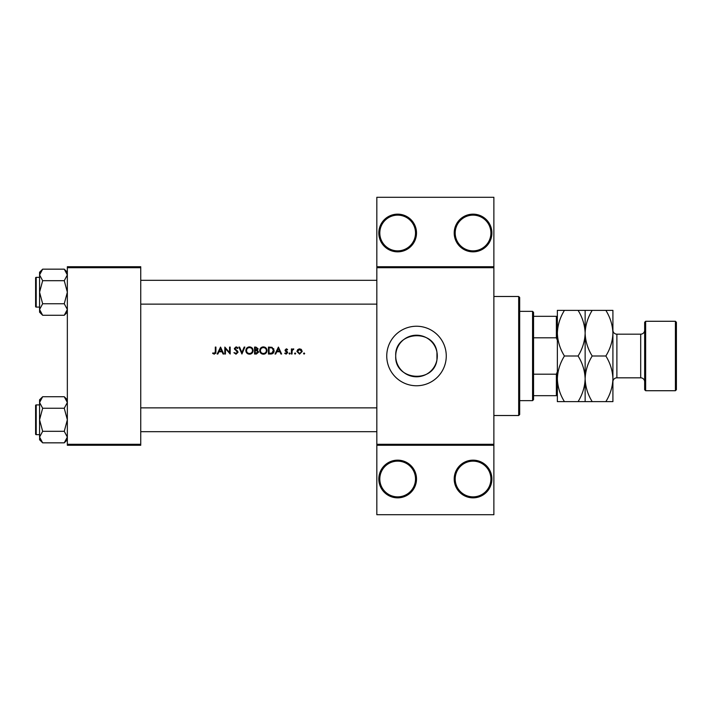 <?xml version="1.0" encoding="UTF-8"?>
<svg xmlns="http://www.w3.org/2000/svg" width="712" height="712" viewBox="0 0 712 712"><rect width="100%" height="100%" fill="white"/><g stroke="black" fill="none" stroke-linecap="round" stroke-linejoin="round"><path stroke-width="1.07" d="M416.511 478.998A18.85 18.85 0 0 1 397.661 497.848A18.85 18.85 0 0 1 378.811 478.998A18.85 18.85 0 0 1 397.661 460.157A18.85 18.85 0 0 1 416.511 478.998M379.808 478.998A17.853 17.853 0 0 0 397.661 496.86A17.853 17.853 0 0 0 415.514 478.998A17.853 17.853 0 0 0 397.661 461.145A17.853 17.853 0 0 0 379.808 478.998M491.894 478.998A18.85 18.85 0 0 1 473.053 497.848A18.85 18.85 0 0 1 454.203 478.998A18.85 18.85 0 0 1 473.053 460.157A18.85 18.85 0 0 1 491.894 478.998M455.199 478.998A17.853 17.853 0 0 0 473.053 496.86A17.853 17.853 0 0 0 490.906 478.998A17.853 17.853 0 0 0 473.053 461.145A17.853 17.853 0 0 0 455.199 478.998M416.511 233.002A18.85 18.85 0 0 1 397.661 251.843A18.85 18.85 0 0 1 378.811 233.002A18.85 18.85 0 0 1 397.661 214.152A18.85 18.85 0 0 1 416.511 233.002M379.808 233.002A17.853 17.853 0 0 0 397.661 250.855A17.853 17.853 0 0 0 415.514 233.002A17.853 17.853 0 0 0 397.661 215.14A17.853 17.853 0 0 0 379.808 233.002M491.894 233.002A18.85 18.85 0 0 1 473.053 251.843A18.85 18.85 0 0 1 454.203 233.002A18.85 18.85 0 0 1 473.053 214.152A18.85 18.85 0 0 1 491.894 233.002M455.199 233.002A17.853 17.853 0 0 0 473.053 250.855A17.853 17.853 0 0 0 490.906 233.002A17.853 17.853 0 0 0 473.053 215.14A17.853 17.853 0 0 0 455.199 233.002M436.945 359.836L436.945 352.164C433.839 327.992 394.35 331.516 395.721 356A20.79 20.79 0 0 0 416.511 376.79A20.79 20.79 0 0 0 437.302 356A20.79 20.79 0 0 0 416.511 335.21A20.79 20.79 0 0 0 395.721 356C394.368 380.519 433.83 383.982 436.945 359.836L436.945 352.164M386.75 356A29.762 29.762 0 0 0 416.511 385.762A29.762 29.762 0 0 0 446.264 356A29.762 29.762 0 0 0 416.511 326.238A29.762 29.762 0 0 0 386.75 356M220.551 347.073L217.169 354.015L217.854 354.015L218.904 351.79L222.055 351.79L223.079 354.015L223.755 354.015L220.551 347.073M233.91 352.68L236.019 354.193L238.004 352.315L234.978 348.488L235.992 347.607L237.354 348.497L237.915 348.07L236.064 346.895L234.355 348.515L237.381 352.307L236.019 353.481L234.773 352.752M249.44 346.895C247.224 347.118 246.023 348.346 245.836 350.571C246.04 352.796 247.269 353.998 249.494 354.193C251.728 353.989 252.938 352.769 253.134 350.544C252.938 348.293 251.71 347.082 249.44 346.895M263.333 346.895C261.117 347.118 259.916 348.346 259.72 350.571C259.933 352.796 261.153 353.998 263.387 354.193C265.612 353.989 266.822 352.769 267.027 350.544C266.831 348.293 265.594 347.082 263.333 346.895M295.106 352.947L294.528 353.526L295.106 354.104L295.685 353.526L295.106 352.947L295.685 353.526L295.106 354.104L294.528 353.526L295.106 352.947L295.685 353.526L295.106 354.104L294.528 353.526M304.104 352.947L303.526 353.526L304.104 354.104L304.683 353.526L304.104 352.947L304.683 353.526L304.104 354.104L303.526 353.526L304.104 352.947L304.683 353.526L304.104 354.104L304.683 353.526L304.104 352.947M291.413 348.942L291.413 354.015L292.036 354.015L292.151 350.571L293.816 349.022L292.036 349.69L292.036 348.942L291.413 348.942M287.586 349.574L286.286 348.853L285.005 350.188L287.052 352.663L286.162 353.481L285.156 352.947L284.738 353.419L286.188 354.104L287.675 352.636L285.628 350.162L286.286 349.476L287.167 350.01L287.586 349.574L286.669 348.916M215.3 347.073L215.3 351.692L214.339 353.481L212.995 352.858L212.63 353.392L214.303 354.193L215.923 351.764L215.923 347.073L215.3 347.073M278.419 347.073L275.037 354.015L275.713 354.015L276.772 351.79L279.923 351.79L280.946 354.015L281.623 354.015L278.419 347.073M289.588 352.947L289.01 353.526L289.588 354.104L290.167 353.526L289.588 352.947L290.167 353.526L289.588 354.104L289.01 353.526L289.588 352.947L290.167 353.526L289.588 354.104L290.167 353.526M299.565 348.853L297.634 349.69L296.931 351.497L299.565 354.104L302.191 351.497L301.488 349.69L299.022 348.907M268.451 354.015L270.596 354.015C272.829 353.998 274.013 352.867 274.147 350.633L272.055 347.322L268.451 347.073L268.451 354.015M254.558 347.073L254.558 354.015L256.436 354.015L258.652 352.048L257.317 350.268L258.118 348.791L255.92 347.073L254.558 347.073M238.894 347.073L241.92 354.015L244.857 347.073L244.189 347.073L241.875 352.547L239.561 347.073L238.894 347.073M224.823 354.015L225.455 354.015L225.455 348.56L230.172 354.015L230.172 347.073L229.549 347.073L229.549 352.538L224.823 347.073L224.823 354.015M493.879 267.712L376.835 267.712L376.835 266.724L493.879 266.724L493.879 445.276L376.835 445.276L376.835 444.288L493.879 444.288M140.745 445.276L67.346 445.276L67.346 444.288L140.745 444.288L140.745 445.276M140.745 267.712L67.346 267.712L67.346 266.724L140.745 266.724L140.745 444.288M67.346 267.712L67.346 444.288M376.835 267.712L376.835 444.288M493.879 445.276L493.879 514.714L376.835 514.714L376.835 445.276M376.835 266.724L376.835 197.286L493.879 197.286L493.879 266.724M215.896 352.6L215.691 353.419M212.63 353.392L212.995 352.858L214.339 353.481L215.202 352.841M215.291 352.271L215.3 351.692M277.11 351.078L278.365 348.426L279.594 351.078L277.11 351.078L279.594 351.078M286.286 349.476L285.628 350.162L286.286 349.476L287.167 350.01L286.286 349.476L285.797 350.615L287.443 351.853L286.527 351.141M286.188 354.104L284.738 353.419L285.156 352.947L286.162 353.481L287.052 352.663L285.236 350.963M286.883 352.182L286.117 351.657M292.036 349.69L293.273 348.853L292.036 349.69M293.478 349.565L292.961 349.503M292.24 350.286L292.036 352.307M300.624 349.058L301.087 349.325M301.523 351.897L299.556 353.481L297.554 351.497L299.556 349.476L301.568 351.497L301.416 350.722L299.556 349.476L297.936 350.313M299.165 353.446L299.957 353.446M297.705 350.722L297.598 351.888M295.685 353.526L295.106 354.104M273.639 348.631L273.88 349.103M274.102 351.256L273.915 352.004M273.764 352.36L273.461 352.858M272.135 353.82L271.317 353.98M272.1 348.132L273.524 350.633L271.851 353.125L269.074 353.303L269.074 347.785L271.201 347.874M270.48 347.812L269.563 347.785M269.074 353.303L271.851 353.125L273.497 350.197M273.346 349.556L273.079 348.996M260.138 348.853L261.936 347.171M262.497 346.993L262.968 346.913M264.695 347.127L265.389 347.483M265.968 353.134L265.425 353.588M265.416 353.597L264.793 353.926M264.784 353.935L264.099 354.131M263.387 354.193L261.972 353.935M261.34 353.597L260.806 353.152M260.307 352.565L259.987 351.968M263.947 347.661L263.36 347.607C265.202 347.75 266.208 348.729 266.404 350.544L266.35 349.957M266.288 349.699L265.772 348.729M264.731 347.919L264.214 347.723M266.35 351.123L266.404 350.544C266.226 352.36 265.211 353.348 263.36 353.481L263.947 353.428M265.896 352.209L266.172 351.692M262.781 353.437L263.36 353.481C261.544 353.339 260.539 352.369 260.343 350.571L260.859 352.209M260.868 348.889L260.343 350.571C260.521 348.764 261.526 347.767 263.36 347.607L262.835 347.652M262.577 347.705L262.069 347.892M258.118 348.791L257.317 350.268M257.059 349.69L257.495 348.809L255.181 350.01L255.181 347.785L257.415 348.399M255.181 350.01L256.098 349.993M257.691 351.221L256.898 350.802L258.029 352.048L255.181 353.303L255.181 350.722L256.898 350.802L255.599 350.722M256.934 353.241L257.913 351.523M255.181 353.303L256.587 353.286M246.245 348.853L247.74 347.322M248.604 346.993L249.084 346.913M250.811 347.127L252.066 347.937M252.075 353.134L251.541 353.588M251.523 353.597L250.9 353.926M250.9 353.935L250.215 354.131M249.494 354.193L248.088 353.935M247.447 353.597L246.913 353.152M246.423 352.565L246.103 351.968M250.054 347.661L249.476 347.607C251.309 347.75 252.324 348.729 252.511 350.544L252.457 349.957M252.395 349.699L251.888 348.729M250.847 347.919L250.33 347.723M252.457 351.123L252.511 350.544C252.333 352.36 251.318 353.348 249.476 353.481L250.063 353.428M252.217 351.853L252.413 351.336M248.888 353.437L249.476 353.481C247.651 353.339 246.646 352.369 246.459 350.571L246.966 352.209M246.975 348.889L246.459 350.571C246.637 348.764 247.634 347.767 249.476 347.607L248.942 347.652M235.102 353.108L236.019 353.481L237.381 352.307L234.355 348.515L236.064 346.895L237.096 347.207M237.354 352.556L237.132 351.621M234.738 349.574L234.355 348.515L234.738 349.574M237.141 347.242L237.737 347.839M236.206 347.625L237.194 348.302M235.992 347.607L234.978 348.488L236.366 350.073L234.978 348.488M236.9 350.482L237.461 351.016M237.639 351.247L237.959 351.959M219.243 351.078L220.506 348.426L221.726 351.078L219.243 351.078L221.726 351.078M518.683 415.514L518.683 296.486L519.671 297.474L519.671 414.526L518.683 415.514L493.879 415.514M518.683 296.486L493.879 296.486M39.569 404.906L36.196 404.906L36.196 434.658A0.596 0.596 0 0 1 35.6 434.071L35.6 405.502A0.596 0.596 0 0 1 36.196 404.906A0.596 0.596 0 0 0 35.6 405.502L35.6 406.89M67.346 402.494L64.258 408.252L42.658 408.252L39.569 402.494L42.658 396.726L64.258 396.726L67.346 402.494M35.6 434.071L35.6 432.673M39.569 277.342L36.196 277.342L36.196 307.095A0.596 0.596 0 0 1 35.6 306.498L35.6 277.929A0.596 0.596 0 0 1 36.196 277.342A0.596 0.596 0 0 0 35.6 277.929L35.6 279.327M67.346 274.93L64.258 280.688L42.658 280.688L39.569 274.93L42.658 269.163L64.258 269.163L67.346 274.93M42.658 269.163L39.569 272.251L39.569 312.185L42.658 315.274L39.569 309.506L42.658 303.748L39.569 292.214L42.658 280.688M35.6 306.498L35.6 305.11M67.346 272.251L64.258 269.163M36.196 307.095L39.569 307.095M64.258 280.688L67.346 292.214L64.258 303.748L67.346 309.506L64.258 315.274L42.658 315.274M64.258 303.748L42.658 303.748M66.492 312.452L67.275 310.307M40.415 271.984L39.632 274.129M67.346 399.815L64.258 396.726M39.632 437.871L39.569 439.749L42.658 442.837L39.569 437.07L42.658 431.312L39.569 419.786L42.658 408.252M36.196 434.658L39.569 434.658M64.258 408.252L67.346 419.786L64.258 431.312L67.346 437.07L64.258 442.837L42.658 442.837M64.258 431.312L42.658 431.312M66.492 440.016L67.275 437.871M40.415 399.548L39.632 401.693M42.658 396.726L39.569 399.815L39.569 437.07M532.567 400.633L532.567 311.367L533.555 312.354L533.555 399.646L532.567 400.633L519.671 400.633M532.567 311.367L519.671 311.367M557.362 395.676L556.375 395.676L556.375 374.183L557.362 371.655M533.555 395.676L556.375 395.676M533.555 316.324L557.362 316.324M533.555 374.183L556.375 374.183M557.362 340.345L556.375 337.817L556.375 316.324M533.555 337.817L556.375 337.817M644.654 389.722L644.654 322.278L645.651 321.281L645.651 390.719L644.654 389.722M675.412 321.281L676.4 322.278L676.4 389.722L675.412 390.719L675.412 321.281L645.651 321.281M644.654 330.208A3.969 3.969 0 0 1 640.693 334.177L616.886 334.177A3.969 3.969 0 0 1 612.916 330.208M644.654 381.792A3.969 3.969 0 0 0 640.693 377.823L616.886 377.823A3.969 3.969 0 0 0 612.916 381.792M675.412 390.719L645.651 390.719M564.429 356C560.015 348.898 557.656 341.288 557.362 333.189C557.638 325.17 559.988 317.57 564.429 310.37L557.362 310.37L557.362 378.811C557.638 370.801 559.988 363.2 564.429 356L578.082 356C582.496 363.102 584.846 370.712 585.139 378.811C584.872 386.83 582.514 394.43 578.082 401.63L564.429 401.63C560.015 394.528 557.656 386.919 557.362 378.811L557.362 401.63L564.429 401.63M585.139 310.37L585.139 333.189C585.415 325.17 587.765 317.57 592.197 310.37L578.082 310.37C582.496 317.472 584.846 325.081 585.139 333.189C584.872 341.199 582.514 348.8 578.082 356M578.082 310.37L564.429 310.37M578.082 401.63L592.197 401.63C587.792 394.528 585.433 386.919 585.139 378.811L585.139 401.63M585.139 333.189L585.139 378.811C585.415 370.801 587.765 363.2 592.197 356C587.792 348.898 585.433 341.288 585.139 333.189M605.859 401.63C610.291 394.43 612.64 386.83 612.916 378.811C612.623 370.712 610.264 363.102 605.859 356C610.291 348.8 612.64 341.199 612.916 333.189C612.623 325.081 610.264 317.472 605.859 310.37L612.916 310.37L612.916 401.63L592.197 401.63M605.859 356L592.197 356M605.859 310.37L592.197 310.37M640.693 377.823L640.693 334.177M616.886 334.177L616.886 377.823M140.745 407.878L376.835 407.878M140.745 431.686L376.835 431.686M376.835 304.122L140.745 304.122M376.835 280.314L140.745 280.314M67.346 312.185L64.258 315.274M67.346 439.749L64.258 442.837"/></g></svg>
